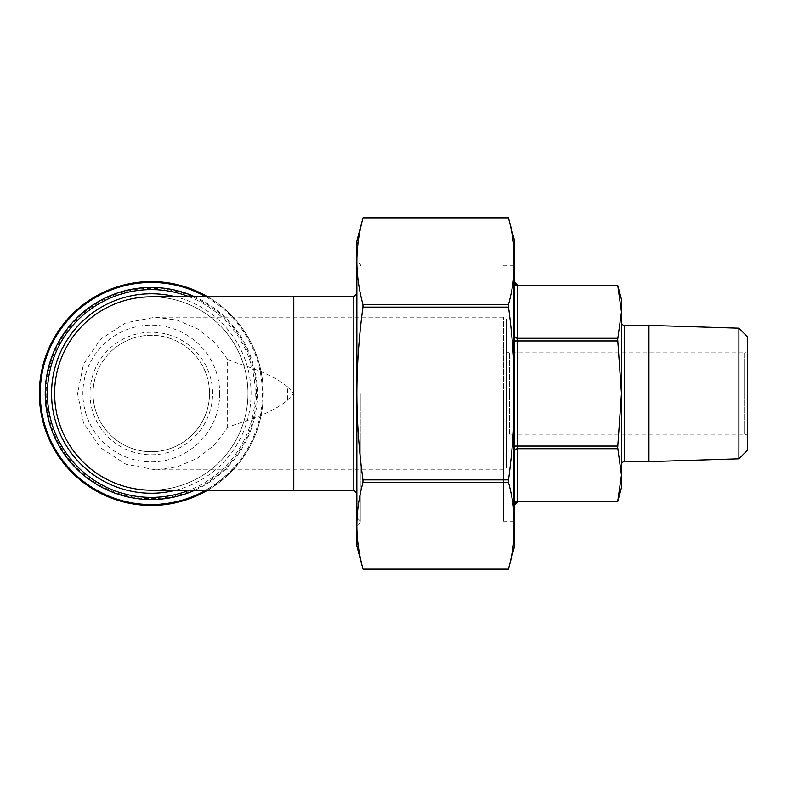 <?xml version="1.0" encoding="UTF-8"?>
<svg xmlns="http://www.w3.org/2000/svg" width="787" height="787" viewBox="0 0 787 787"><rect width="100%" height="100%" fill="white"/><g stroke="black" fill="none" stroke-linecap="round" stroke-linejoin="round"><path stroke-width="0.59" stroke-dasharray="3.94 2.95" d="M151.291 296.817A96.683 96.683 0 0 1 247.974 393.5A96.683 96.683 0 0 1 151.291 490.183A96.683 96.683 0 0 0 247.974 393.5A96.683 96.683 0 0 0 151.291 296.817A96.683 96.683 0 0 0 54.618 393.5M287.442 400.278L293.767 393.5L287.442 386.722L287.442 400.278C267.305 416.549 240.714 421.566 227.62 427.587L214.428 445.019L197.134 458.408L176.967 466.898L155.305 469.829L125.772 464.163L100.539 447.793L83.56 422.983L77.559 393.5L83.55 364.027L100.549 339.207L125.782 322.827L155.305 317.171L176.977 320.102L197.104 328.582L214.359 341.922L227.62 359.413L227.62 427.587M747.65 437.257A3.05 3.05 0 0 0 744.6 434.208L509.514 434.208L509.514 352.792L744.6 352.792L744.6 434.208L744.6 352.792A3.05 3.05 0 0 0 747.65 349.743L747.65 437.257L747.65 349.743M293.767 490.183L293.767 317.171L503.405 317.171A3.05 3.05 0 0 1 506.464 320.23L506.464 466.77L506.464 320.23M155.305 469.829L503.405 469.829A3.05 3.05 0 0 0 506.464 466.77M621.455 322.306L621.455 464.694L621.455 322.306M506.464 349.743A3.05 3.05 0 0 0 509.514 352.792L509.514 434.208A3.05 3.05 0 0 0 506.464 437.257L506.464 349.743L506.464 437.257M513.586 248.485L513.586 393.5L513.586 248.485L514.6 248.485L514.6 393.5L514.6 261.304C514.57 275.224 512.534 289.616 508.51 304.49L508.51 307.127C512.534 336.875 514.57 365.66 514.6 393.5L514.6 518.161L514.6 393.5C514.57 421.34 512.534 450.125 508.51 479.873L362.955 479.873C358.931 450.125 356.895 421.34 356.865 393.5L356.865 546.148M513.586 393.5L513.586 538.515L513.586 393.5M503.405 393.5L503.405 521.22L503.405 393.5M360.938 393.5L360.938 521.722L360.938 393.5M356.865 517.659L360.938 521.722L356.865 525.795L356.865 393.5C356.895 365.66 358.931 336.875 362.955 307.127L362.955 304.49C358.931 289.616 356.895 275.224 356.865 261.304L356.865 393.5L356.865 261.205L360.938 265.278L356.865 269.341M219.711 393.5A68.41 68.41 0 0 1 151.291 461.91A68.41 68.41 0 0 1 82.881 393.5A68.41 68.41 0 0 1 151.291 325.09A68.41 68.41 0 0 1 219.711 393.5M93.053 393.5A58.238 58.238 0 0 0 151.291 451.738A58.238 58.238 0 0 0 209.529 393.5A58.238 58.238 0 0 1 151.291 451.738A58.238 58.238 0 0 1 93.053 393.5A58.238 58.238 0 0 1 151.291 335.262A58.238 58.238 0 0 1 209.529 393.5A58.238 58.238 0 0 0 151.291 335.262A58.238 58.238 0 0 0 93.053 393.5M46.138 393.5A105.163 105.163 0 0 0 151.291 498.663A105.163 105.163 0 0 0 256.454 393.5A105.163 105.163 0 0 0 151.291 288.337A105.163 105.163 0 0 0 46.138 393.5M207.729 490.183A111.941 111.941 0 0 0 263.242 393.5A111.941 111.941 0 0 1 151.291 505.441A111.941 111.941 0 0 1 39.35 393.5A111.941 111.941 0 0 1 151.291 281.559A111.941 111.941 0 0 1 263.242 393.5A111.941 111.941 0 0 0 207.729 296.817M90.003 393.5A61.288 61.288 0 0 0 151.291 454.788A61.288 61.288 0 0 0 212.579 393.5A61.288 61.288 0 0 0 151.291 332.212A61.288 61.288 0 0 0 90.003 393.5M621.455 487.635L621.455 393.5L617.687 447.616L621.455 475.023L617.687 501.722M514.6 446.081L514.6 340.919L514.6 503.955L514.6 446.081L617.785 446.081M514.6 283.045L514.6 335.626L514.6 283.045A3.05 2.646 0 0 0 517.659 285.681L617.785 285.681L621.455 311.977L617.687 339.384L621.455 393.5L621.455 299.365M356.865 240.852L356.865 261.304C356.895 247.384 358.931 232.982 362.955 218.117L363.063 217.704M75.168 475.574A111.941 111.941 0 0 1 74.667 475.102L81.887 481.329M81.523 481.044L80.805 480.464M80.52 480.227L78.789 478.791M74.322 473.371L73.614 474.108L78.021 478.132L78.661 477.345L74.322 473.371L83.314 481.162A110.928 110.928 0 0 1 75.365 474.364L78.661 477.345M77.765 477.916L76.988 477.227M74.913 475.338L75.473 474.463A110.928 110.928 0 0 0 82.192 480.267L75.473 474.463M78.69 477.365L78.021 478.132L81.681 481.172L82.694 481.959L83.314 481.162M78.749 477.414L78.08 478.181A111.941 111.941 0 0 1 75.808 476.165L76.496 475.407M94.273 489.839L93.653 489.465L94.174 488.589L86.442 483.493L85.842 484.32L93.023 489.081M92.817 488.953L92.148 488.55M86.442 483.493L90.574 486.336L90.013 487.183L90.564 486.327L94.174 488.589L93.653 489.465L94.44 489.937M93.2 489.189L92.679 488.875M90.446 487.468L89.443 486.799M85.281 482.647L84.671 483.464L94.696 490.085L95.207 489.199L85.281 482.647L95.207 489.199L94.174 488.589L95.207 489.199L94.696 490.085M96.958 491.373L107.829 496.666L108.232 495.721L97.342 490.429L108.232 495.721M106.245 495.977L103.353 494.659M101.887 493.951L101.149 493.587M100.392 493.203L99.9 492.947M121.985 500.483L121.719 501.467A111.941 111.941 0 0 0 123.166 501.85L130.839 503.562L131.026 502.559L123.421 500.866A110.928 110.928 0 0 1 121.985 500.483L126.117 501.535A110.928 110.928 0 0 0 126.314 501.575L135.846 503.346A110.928 110.928 0 0 0 136.043 503.375L140.332 503.887A110.928 110.928 0 0 1 138.866 503.729L131.232 502.598A110.928 110.928 0 0 1 131.026 502.559M140.332 503.887L140.234 504.9A111.941 111.941 0 0 1 138.758 504.742L131.045 503.601A111.941 111.941 0 0 1 130.839 503.562M150.986 505.441L150.986 504.428L150.986 505.441A111.941 111.941 0 0 1 144.562 505.244L144.631 504.221A110.928 110.928 0 0 1 143.195 504.133L143.116 505.146L143.195 504.133A110.928 110.928 0 0 0 150.986 504.428A110.928 110.928 0 0 1 144.631 504.221L144.562 505.244L144.631 504.221A110.928 110.928 0 0 0 150.986 504.428A110.928 110.928 0 0 1 144.631 504.221L144.562 505.244A111.941 111.941 0 0 0 150.986 505.441A111.941 111.941 0 0 1 143.116 505.146M158.64 505.205L158.571 504.192L158.64 505.205A111.941 111.941 0 0 1 152.432 505.441L152.422 504.418A110.928 110.928 0 0 0 158.571 504.192A110.928 110.928 0 0 1 152.422 504.418L152.432 505.441M161.237 503.975L161.325 504.998L165.3 504.565L165.172 503.552L169.175 502.972L161.237 503.975L165.172 503.552L165.3 504.565L170.071 503.857M159.8 504.103L159.879 505.116L165.25 504.565L165.132 503.562L170.592 502.736L159.8 504.103L165.132 503.562L165.25 504.565M174.419 501.988L174.625 502.982L175.56 502.785L175.334 501.791L174.419 501.988A110.928 110.928 0 0 0 178.216 501.112A110.928 110.928 0 0 1 175.334 501.791M178.462 502.096L178.216 501.112L178.462 502.096A111.941 111.941 0 0 1 175.56 502.785M194.566 496.745L194.173 495.8L194.566 496.745A111.941 111.941 0 0 1 192.835 497.453A111.941 111.941 0 0 1 192.569 497.561L192.195 496.617L183.951 499.509A110.928 110.928 0 0 0 191.123 497.03A110.928 110.928 0 0 1 186.637 498.643L191.123 497.03A110.928 110.928 0 0 0 192.461 496.508A110.928 110.928 0 0 1 192.195 496.617M183.951 499.509L184.247 500.483L192.569 497.561M201.521 493.538A111.941 111.941 0 0 1 195.894 496.174L195.491 495.239A110.928 110.928 0 0 0 201.069 492.632A110.928 110.928 0 0 1 195.491 495.239L195.894 496.174A111.941 111.941 0 0 0 201.521 493.538L201.069 492.632L201.521 493.538M202.17 492.072L202.633 492.977L207.375 490.39L212.126 487.478L207.375 490.39L206.863 489.504L211.575 486.622L202.17 492.072L206.863 489.504L207.375 490.39L210.906 488.255L206.942 490.635M215.727 485.038A111.941 111.941 0 0 1 214.536 485.864L213.966 485.028A110.928 110.928 0 0 0 215.146 484.212A110.928 110.928 0 0 1 213.966 485.028L214.536 485.864A111.941 111.941 0 0 0 215.727 485.038L215.146 484.212L215.727 485.038M219.347 482.382A111.941 111.941 0 0 1 218.078 483.336L224.069 478.565A111.941 111.941 0 0 0 224.226 478.427L229.715 473.38A111.941 111.941 0 0 1 228.584 474.482L226.843 476.105A111.941 111.941 0 0 1 221.275 480.877L219.347 482.382L218.727 481.575A110.928 110.928 0 0 1 217.468 482.52L218.078 483.336M234.998 467.832A111.941 111.941 0 0 1 230.748 472.357L230.02 471.639A110.928 110.928 0 0 0 234.241 467.153A110.928 110.928 0 0 1 230.02 471.639L230.748 472.357A111.941 111.941 0 0 0 234.998 467.832L234.241 467.153L234.998 467.832M237.694 464.684A111.941 111.941 0 0 1 236.759 465.796L235.982 465.137A110.928 110.928 0 0 0 236.907 464.035A110.928 110.928 0 0 1 235.982 465.137L236.759 465.796A111.941 111.941 0 0 0 237.694 464.684L236.907 464.035L237.694 464.684M65.557 465.481L66.344 464.822A110.928 110.928 0 0 1 65.419 463.72L64.632 464.36A111.941 111.941 0 0 0 65.557 465.481L71.548 472.062L72.276 471.354A110.928 110.928 0 0 1 71.273 470.321L66.344 464.822L72.276 471.354L71.548 472.062L72.276 471.354M70.545 471.029L71.164 470.203M362.955 479.873L362.955 482.51L508.51 482.51C512.534 497.384 514.57 511.776 514.6 525.696L514.6 240.852M362.955 218.117L508.51 218.117C512.534 232.982 514.57 247.384 514.6 261.304M514.6 503.955L514.6 504.782L514.6 503.955A3.05 2.646 180 0 1 517.659 501.319L617.785 501.319M514.6 340.919L514.6 335.626L514.6 340.919L517.659 340.919L517.659 338.272A3.05 2.646 180 0 1 514.6 335.626M514.6 546.148L514.6 393.5L514.6 538.515L513.586 538.515M356.865 261.304L356.865 525.696C356.895 511.776 358.931 497.384 362.955 482.51M514.6 525.696C514.57 539.616 512.534 554.018 508.51 568.883L362.955 568.883C358.931 554.018 356.895 539.616 356.865 525.696M508.51 482.51L508.51 479.873M227.62 359.413C240.566 365.384 267.226 370.411 287.442 386.722M68.518 468.865L69.266 468.176M68.341 468.668L69.099 467.99M65.705 465.648L66.482 464.999M64.632 464.36L65.419 463.72A110.928 110.928 0 0 0 66.344 464.822M224.226 478.427L223.567 477.65L229.007 472.653A110.928 110.928 0 0 1 227.886 473.744L226.154 475.358A110.928 110.928 0 0 1 220.645 480.08L221.275 480.877M220.645 480.08L218.727 481.575M226.154 475.358L226.843 476.105M227.886 473.744L228.584 474.482M229.007 472.653L229.715 473.38M223.567 477.65A110.928 110.928 0 0 1 223.41 477.788L224.069 478.565M217.468 482.52L223.41 477.788M221.245 479.588A110.928 110.928 0 0 0 225.594 475.869L221.245 479.588L221.885 480.375A111.941 111.941 0 0 0 226.272 476.627L221.885 480.375M225.594 475.869L226.272 476.627M223.469 477.729L224.138 478.506M212.126 487.478L211.575 486.622M203.44 491.403L206.902 489.484L203.44 491.403L203.922 492.308L207.414 490.36L206.902 489.484L210.365 487.389L206.902 489.484L207.414 490.36M209.844 487.714L210.385 488.579M210.365 487.389L210.906 488.255M205.102 491.659L204.571 491.954M192.835 497.453L192.461 496.508A110.928 110.928 0 0 0 194.173 495.8A110.928 110.928 0 0 1 192.461 496.508L192.835 497.453M191.487 497.974L191.123 497.03L191.487 497.974A111.941 111.941 0 0 1 186.962 499.607L186.637 498.643M177.055 502.44L176.819 501.447L177.055 502.44M170.769 503.739L170.592 502.736M168.575 503.07L168.733 504.073L169.343 503.985L169.175 502.972M164.768 504.634L168.733 504.073M166.352 504.428L165.841 504.497M162.673 504.861L162.073 504.92M123.166 501.85L123.421 500.866M126.235 502.608L126.471 501.614M131.045 503.601L131.232 502.598M135.6 504.339L135.748 503.336M138.758 504.742L138.866 503.729M135.905 504.378L136.043 503.375M135.698 504.349L135.846 503.346M130.908 503.572L131.085 502.568M126.087 502.568L126.314 501.575M125.89 502.519L126.117 501.535M106.343 496.026L106.757 495.092M98.611 491.118L98.119 492.013L102.271 494.138L102.723 493.223L98.611 491.118L106.904 495.161L102.713 493.223L102.271 494.138L102.723 493.223L102.271 494.138L106.383 496.036M96.85 491.314L97.342 490.429M98.267 492.091L98.749 491.196M106.904 495.161L106.501 496.095M89.993 487.173L90.554 486.317M90.102 487.242L90.653 486.386M82.202 481.575L82.832 480.778M74.598 475.043L75.296 474.305M81.681 481.172L82.32 480.375M74.667 475.102L75.365 474.364M77.864 477.994L78.523 477.227M81.199 480.778L81.828 479.981M82.192 480.267L81.336 480.896M79.782 479.627L78.887 478.88M81.553 481.064A111.941 111.941 0 0 1 74.775 475.21L75.582 475.958M747.65 336.925L747.65 450.075M738.895 328.169L738.895 458.831M648.941 325.356L648.941 461.644M155.305 317.171L293.767 317.171L293.767 393.5L293.767 296.817M503.405 469.829L503.405 317.171L503.405 469.829M624.514 461.644L624.514 325.356M617.785 448.728L517.659 448.728L517.659 340.919L617.785 340.919M617.785 338.272L517.659 338.272L517.659 285.278M514.6 451.374A3.05 2.646 0 0 1 517.659 448.728L517.659 501.722M508.51 307.127L362.955 307.127M353.816 490.183L353.816 296.817M175.786 490.183A99.733 99.733 0 0 0 175.786 296.817M189.342 296.817A103.894 103.894 0 0 1 189.342 490.183M194.891 490.183A106.058 106.058 0 0 0 194.891 296.817M205.928 296.817A111.046 111.046 0 0 1 205.928 490.183M362.955 304.49L508.51 304.49M503.405 265.78L513.586 265.78M503.405 518.161L514.6 518.161M503.405 268.839L514.6 268.839M503.405 521.22L513.586 521.22"/><path stroke-width="1.18" d="M293.767 296.817L293.767 490.183L151.291 490.183A96.683 96.683 0 0 1 54.618 393.5A96.683 96.683 0 0 1 151.291 296.817L353.816 296.817L353.816 490.183L356.865 493.233M738.895 458.831L738.895 328.169L747.65 336.925L747.65 450.075L738.895 458.831L648.941 461.644L648.941 325.356L624.514 325.356A3.05 3.05 0 0 1 621.455 322.306M648.941 461.644L624.514 461.644A3.05 3.05 0 0 0 621.455 464.694M738.895 328.169L648.941 325.356M363.063 217.704L362.955 218.117C358.931 232.982 356.895 247.384 356.865 261.304L356.865 240.852L363.063 217.704L508.402 217.704L514.6 240.852L514.6 261.304L514.6 248.485M356.865 261.205L356.865 261.304C356.895 275.224 358.931 289.616 362.955 304.49L362.955 307.127C358.931 336.875 356.895 365.66 356.865 393.5C356.895 421.34 358.931 450.125 362.955 479.873L362.955 482.51C358.931 497.384 356.895 511.776 356.865 525.696L356.865 525.795M514.6 261.304L514.6 525.696C514.57 511.776 512.534 497.384 508.51 482.51L508.51 479.873C512.534 450.125 514.57 421.34 514.6 393.5C514.57 365.66 512.534 336.875 508.51 307.127L508.51 304.49C512.534 289.616 514.57 275.224 514.6 261.304C514.57 247.384 512.534 232.982 508.51 218.117L362.955 218.117M617.785 338.272L517.659 338.272L517.659 285.278L617.687 285.278L621.455 299.365L621.455 393.5L617.687 339.384L621.455 311.977L617.785 285.681L517.659 285.681A3.05 2.646 0 0 1 514.6 283.045M617.687 447.616L621.455 393.5L621.455 475.023L617.687 447.616M617.785 501.319L517.659 501.319L617.687 501.722L621.455 475.023L621.455 487.635L617.687 501.722M293.767 490.183L353.816 490.183M207.729 296.817A111.941 111.941 0 0 0 39.35 393.5A111.941 111.941 0 0 0 207.729 490.183L207.729 490.183M78.523 478.555L78.021 478.132M76.988 477.227L74.913 475.338M82.694 481.959A111.941 111.941 0 0 1 78.08 478.181L73.614 474.108M74.775 475.21L75.808 476.165A111.941 111.941 0 0 1 75.168 475.574M92.148 488.55L85.842 484.32M94.696 490.085L93.2 489.189M92.679 488.875L92.079 488.501M92 488.452L90.446 487.468M89.993 487.173L84.671 483.464M107.829 496.666L106.245 495.977M103.353 494.659L101.887 493.951M101.149 493.587L100.392 493.203M99.9 492.947L98.857 492.396M98.405 492.16L96.958 491.373M140.234 504.9L135.905 504.378A111.941 111.941 0 0 1 135.698 504.349L126.087 502.568A111.941 111.941 0 0 1 125.89 502.519L121.719 501.467M150.986 505.441A111.941 111.941 0 0 1 143.116 505.146M158.64 505.205A111.941 111.941 0 0 1 152.432 505.441M170.769 503.739L164.335 504.683M163.863 504.733L162.781 504.851M162.555 504.88L159.879 505.116M178.462 502.096A111.941 111.941 0 0 1 174.625 502.982M194.566 496.745A111.941 111.941 0 0 1 191.487 497.974A111.941 111.941 0 0 1 184.247 500.483M207.375 490.39L206.568 490.842M206.155 491.078L205.2 491.609M205.004 491.718L202.633 492.977M71.548 472.062A111.941 111.941 0 0 1 70.545 471.029L70.161 470.626M70.427 470.901L65.557 465.481A111.941 111.941 0 0 1 64.632 464.36M151.291 490.183A96.683 96.683 0 0 1 54.618 393.5M514.6 538.515L514.6 525.696L514.6 546.148L508.402 569.286L363.063 569.296L356.865 546.148L356.865 261.304M356.865 525.696C356.895 539.616 358.931 554.018 362.955 568.883L508.51 568.883C512.534 554.018 514.57 539.616 514.6 525.696M206.942 490.635L205.102 491.659M204.571 491.954L203.922 492.308M191.487 497.974L186.962 499.607M169.343 503.985L166.352 504.428M165.841 504.497L165.3 504.565M164.768 504.634L162.673 504.861M162.073 504.92L161.325 504.998M106.501 496.095L98.119 492.013M81.336 480.896L79.782 479.627M78.887 478.88L78.08 478.181M624.514 325.356L624.514 461.644M508.51 304.49L362.955 304.49M514.6 335.626A3.05 2.646 180 0 0 517.659 338.272L517.659 340.919L514.6 340.919M514.6 446.081L517.659 446.081L517.659 448.728A3.05 2.646 0 0 0 514.6 451.374M617.785 446.081L517.659 446.081L517.659 340.919L617.785 340.919M514.6 503.955A3.05 2.646 180 0 1 517.659 501.319L517.659 448.728L617.785 448.728M508.51 479.873L362.955 479.873M175.786 296.817A99.733 99.733 0 0 0 51.558 393.5A99.733 99.733 0 0 0 175.786 490.183M189.342 490.183A103.894 103.894 0 0 1 47.397 393.5A103.894 103.894 0 0 1 189.342 296.817M194.891 296.817A106.058 106.058 0 0 0 45.243 393.5A106.058 106.058 0 0 0 194.891 490.183M205.928 490.183A111.046 111.046 0 0 1 40.245 393.5A111.046 111.046 0 0 1 205.928 296.817M362.955 482.51L508.51 482.51M362.955 307.127L508.51 307.127M353.816 296.817L356.865 293.767M517.659 501.722L514.6 504.782M517.659 285.278L514.6 282.218"/></g></svg>
